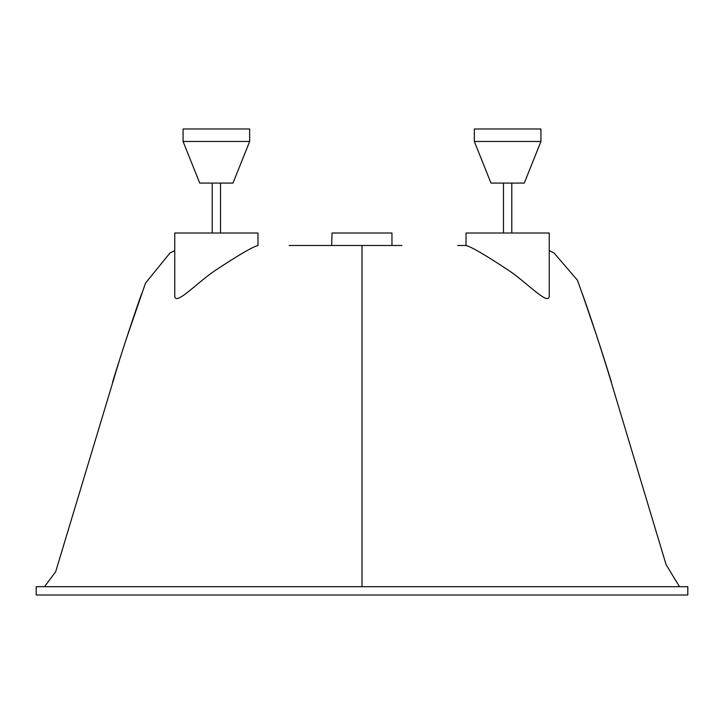 <?xml version="1.0" encoding="UTF-8"?>
<svg xmlns="http://www.w3.org/2000/svg" width="724" height="724" viewBox="0 0 724 724"><rect width="100%" height="100%" fill="white"/><g stroke="black" fill="none" stroke-linecap="round" stroke-linejoin="round"><path stroke-width="1.09" d="M687.8 595.01L36.2 595.01L36.2 586.693L687.8 586.693L687.8 595.01M466.021 245.59C470.618 246.395 484.944 254.73 508.999 270.595C527.434 283.075 548.819 306.352 549.245 295.953L549.245 233.01L466.021 233.01L466.021 245.59M362 586.693L362 245.49L384.163 245.49M391.204 245.49L391.956 245.49L391.956 233.01L332.044 233.01L331.646 245.49M387.503 233.01L387.005 233.01M379.349 233.01L377.801 233.01M586.187 304.714L577.462 280.279L554.077 253.002L549.245 250.604L549.245 233.01M466.021 245.49L457.631 245.49L466.021 245.49L466.021 233.01M503.47 183.082L503.47 233.01M511.796 183.082L511.796 233.01M174.756 295.953C175.136 306.388 196.602 283.039 215.037 270.577C239.056 254.73 253.364 246.404 257.979 245.59L257.979 233.01L174.756 233.01L174.756 295.953M212.204 183.082L212.204 233.01M220.53 183.082L220.53 233.01M233.01 183.082L199.724 183.082L183.082 141.47L249.653 141.47L233.01 183.082M183.082 141.47L183.082 128.99L249.653 128.99L249.653 141.47M524.276 183.082L490.99 183.082L474.347 141.47L540.919 141.47L524.276 183.082M474.347 141.47L474.347 128.99L540.919 128.99L540.919 141.47M384.272 245.49L401.892 245.49M598.214 340.488L611.436 382.209C603.934 357.33 587.236 306.75 582.25 293.501L597.173 337.303M597.182 337.321L598.205 340.461M679.474 586.693L666.08 564.602L606.015 364.833M602.024 352.271L597.228 337.438M592.567 323.375L588.829 312.343M339.773 245.49L336.751 245.49M332.054 245.49L318.587 245.49M289.166 245.49L362 245.49M174.756 250.604L170.004 252.957L145.488 283.147L125.677 340.796M119.65 359.575L55.685 571.698L44.526 586.693M112.6 382.1L112.6 382.1C118.7 361.765 135.18 311.293 141.75 293.501L138.465 302.822"/></g></svg>
